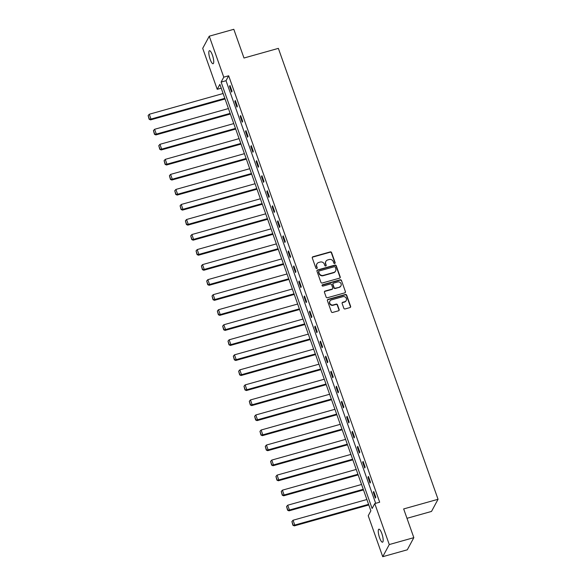 <?xml version="1.0" encoding="UTF-8"?>
<svg xmlns="http://www.w3.org/2000/svg" width="586" height="586" viewBox="0 0 586 586"><rect width="100%" height="100%" fill="white"/><g stroke="black" fill="none" stroke-linecap="round" stroke-linejoin="round"><path stroke-width="0.88" d="M334.701 263.473A0.725 0.681 28.3 0 0 335.141 262.616L331.581 252.566A1.033 0.967 28.3 0 0 330.284 251.892L312.924 256.763A1.033 0.967 28.3 0 0 312.294 257.979L315.854 268.036A0.725 0.681 28.3 0 0 317.165 268.19A0.725 0.681 28.3 0 0 317.202 267.656L316.74 266.352A3.311 3.098 28.3 0 1 318.755 262.462L320.205 262.052A3.311 3.098 28.3 0 1 324.358 264.213L324.82 265.517A0.725 0.681 28.3 0 0 326.138 265.67A0.725 0.681 28.3 0 0 326.175 265.136L325.713 263.839A3.311 3.098 28.3 0 1 327.728 259.942L329.171 259.539A3.311 3.098 28.3 0 1 333.331 261.7L333.793 262.997A0.725 0.681 28.3 0 0 334.701 263.473M334.994 263.304A0.725 0.681 28.3 0 0 334.965 262.946L331.405 252.896A1.033 0.967 28.3 0 0 330.101 252.222L312.748 257.093A1.033 0.967 28.3 0 0 312.272 257.393M317.055 268.337A0.725 0.681 28.3 0 0 317.026 267.985L316.74 266.352M326.021 265.824A0.725 0.681 28.3 0 0 325.999 265.465L325.713 263.839M379.582 537.787A6.754 1.714 74.3 0 1 378.886 529.187A6.754 1.714 74.3 0 1 381.845 533.582A6.754 1.714 74.3 0 1 382.533 542.189A6.754 1.714 74.3 0 1 379.582 537.787M210.14 59.311A6.754 1.714 74.3 0 1 209.451 50.711A6.754 1.714 74.3 0 1 212.403 55.106A6.754 1.714 74.3 0 1 213.099 63.713A6.754 1.714 74.3 0 1 210.14 59.311M343.828 308.265A1.033 0.967 28.3 0 0 345.132 308.939L349.996 307.569A1.033 0.967 28.3 0 0 350.626 306.353L346.678 295.19A1.033 0.967 28.3 0 0 345.374 294.516L328.021 299.387A1.033 0.967 28.3 0 0 327.391 300.603L331.339 311.767A1.033 0.967 28.3 0 0 332.643 312.441L338.525 310.792A1.033 0.967 28.3 0 0 339.155 309.576L337.463 304.801A1.033 0.967 28.3 0 0 336.159 304.119L333.244 304.94A2.769 2.593 28.3 0 1 329.911 301.094A2.769 2.593 28.3 0 1 331.449 299.878L342.876 296.67A2.769 2.593 28.3 0 1 346.216 300.515A2.769 2.593 28.3 0 1 344.671 301.731L342.766 302.266A1.033 0.967 28.3 0 0 342.136 303.482L343.828 308.265M209.253 36.193L233.814 29.3L243.988 58.021L278.372 48.374L438.05 499.279L403.666 508.934L413.833 537.655L389.272 544.555L382.731 556.7L368.228 515.731L370.879 510.809L219.875 84.384L217.216 89.306L202.712 48.345L209.253 36.193L223.764 77.162L221.112 82.084L372.117 508.509L374.769 503.586L389.272 544.555M374.769 503.586L379.677 502.209L228.672 75.784L223.764 77.162M339.58 278.145A1.033 0.967 28.3 0 0 340.21 276.929L336.254 265.766A1.033 0.967 28.3 0 0 334.958 265.092L317.597 269.963A1.033 0.967 28.3 0 0 316.967 271.179L320.923 282.342A1.033 0.967 28.3 0 0 322.219 283.016L339.58 278.145M341.462 280.474L345.418 291.645A1.033 0.967 28.3 0 1 344.788 292.861L327.428 297.732A1.033 0.967 28.3 0 1 326.131 297.058L324.439 292.275A1.033 0.967 28.3 0 1 325.069 291.059L332.108 289.081A1.033 0.967 28.3 0 0 332.738 287.865L331.617 284.701A1.033 0.967 28.3 0 0 330.314 284.02L322.989 286.078A0.725 0.681 28.3 0 1 322.117 285.074A0.725 0.681 28.3 0 1 322.52 284.759L340.166 279.8A1.033 0.967 28.3 0 1 341.462 280.474L345.418 291.645M406.984 518.31L431.508 511.432L438.05 499.279M228.672 75.784L226.02 80.707L375.677 503.33M229.544 86.31L231.595 92.09L232.034 91.27L229.983 85.49L229.544 86.31L230.21 86.12M234.869 101.341L236.92 107.128L237.359 106.308L235.308 100.521L234.869 101.341L235.535 101.158M240.194 116.38L242.238 122.166L242.685 121.346L240.634 115.559L240.194 116.38L240.861 116.196M245.519 131.418L247.563 137.205L248.01 136.384L245.959 130.597L245.519 131.418L246.186 131.235M250.845 146.456L252.888 152.235L253.335 151.415L251.284 145.636L250.845 146.456L251.511 146.266M256.17 161.494L258.214 167.274L258.66 166.453L256.609 160.674L256.17 161.494L256.836 161.304M261.495 176.525L263.539 182.312L263.986 181.492L261.935 175.705L261.495 176.525L262.162 176.342M266.82 191.563L268.864 197.35L269.304 196.53L267.26 190.743L266.82 191.563L267.487 191.38M272.138 206.602L274.189 212.388L274.629 211.568L272.585 205.781L272.138 206.602L272.805 206.419M277.464 221.64L279.515 227.419L279.954 226.599L277.911 220.819L277.464 221.64L278.13 221.449M282.789 236.678L284.84 242.458L285.279 241.637L283.236 235.858L282.789 236.678L283.456 236.488M288.114 251.709L290.165 257.496L290.605 256.675L288.561 250.889L288.114 251.709L288.781 251.526M293.44 266.747L295.49 272.534L295.93 271.714L293.886 265.927L293.44 266.747L294.106 266.564M298.765 281.785L300.816 287.572L301.255 286.752L299.212 280.965L298.765 281.785L299.431 281.595M304.09 296.824L306.141 302.603L306.581 301.783L304.53 296.003L304.09 296.824L304.757 296.633M309.415 311.862L311.466 317.641L311.906 316.821L309.855 311.041L309.415 311.862L310.082 311.671M314.741 326.893L316.792 332.68L317.231 331.859L315.18 326.072L314.741 326.893L315.407 326.71M320.066 341.931L322.11 347.718L322.556 346.897L320.505 341.111L320.066 341.931L320.732 341.748M325.391 356.969L327.435 362.756L327.882 361.936L325.831 356.149L325.391 356.969L326.058 356.779M330.716 372.007L332.76 377.787L333.207 376.966L331.156 371.187L330.716 372.007L331.383 371.817M336.042 387.046L338.085 392.825L338.532 392.005L336.481 386.225L336.042 387.046L336.708 386.855M341.367 402.077L343.411 407.863L343.857 407.043L341.806 401.256L341.367 402.077L342.034 401.893M346.692 417.115L348.736 422.902L349.175 422.081L347.132 416.294L346.692 417.115L347.359 416.932M352.01 432.153L354.061 437.94L354.501 437.119L352.457 431.333L352.01 432.153L352.677 431.963M357.335 447.191L359.386 452.971L359.826 452.15L357.782 446.371L357.335 447.191L358.002 447.001M362.661 462.229L364.712 468.009L365.151 467.188L363.108 461.409L362.661 462.229L363.327 462.039M367.986 477.26L370.037 483.047L370.477 482.227L368.433 476.44L367.986 477.26L368.653 477.077M373.311 492.299L375.362 498.085L375.802 497.265L373.758 491.478L373.311 492.299L373.978 492.115M413.833 537.655L407.292 549.807L382.731 556.7M221.215 88.186L217.216 89.306M226.02 80.707L221.112 82.084M325.882 261.4L325.706 261.73A3.311 3.098 28.3 0 0 325.538 264.161M316.909 263.912L316.733 264.242A3.311 3.098 28.3 0 0 316.565 266.681M340.048 277.845A1.033 0.967 28.3 0 0 340.034 277.259L336.078 266.095A1.033 0.967 28.3 0 0 334.782 265.421L317.422 270.293A1.033 0.967 28.3 0 0 316.953 270.593M335.273 267.187A0.725 0.681 28.3 0 0 334.364 266.711L319.128 270.988A0.725 0.681 28.3 0 0 318.689 271.838L319.172 273.215A3.311 3.098 28.3 0 0 323.333 275.376L333.742 272.453A3.311 3.098 28.3 0 0 335.756 268.556L335.273 267.187M318.725 271.311L318.55 271.633A0.725 0.681 28.3 0 0 318.513 272.168L318.689 271.838M335.588 270.996L335.412 271.325A3.311 3.098 28.3 0 1 333.566 272.776L323.157 275.706A3.311 3.098 28.3 0 1 318.996 273.537L318.513 272.168M345.257 292.56A1.033 0.967 28.3 0 0 345.242 291.967M332.687 288.627L332.511 288.957A1.033 0.967 28.3 0 1 331.932 289.411L324.893 291.389A1.033 0.967 28.3 0 0 324.424 291.689M341.286 280.804A1.033 0.967 28.3 0 0 339.99 280.13L322.344 285.082A0.725 0.681 28.3 0 0 322.051 285.25M339.411 287.037A2.769 2.593 28.3 0 0 340.569 282.884A2.769 2.593 28.3 0 0 337.624 281.976L333.595 283.104A1.033 0.967 28.3 0 0 332.965 284.32L334.086 287.492A1.033 0.967 28.3 0 0 335.39 288.166L339.235 287.36A2.769 2.593 28.3 0 0 340.781 286.144L340.957 285.814M333.016 283.558L332.841 283.888A1.033 0.967 28.3 0 0 332.789 284.65L332.965 284.32M339.235 287.36L335.214 288.495A1.033 0.967 28.3 0 1 333.91 287.814L332.789 284.65M346.216 300.515L346.04 300.845A2.769 2.593 28.3 0 1 344.495 302.061L342.59 302.596A1.033 0.967 28.3 0 0 342.121 302.896M329.911 301.094L329.735 301.424A2.769 2.593 28.3 0 0 333.068 305.269L333.244 304.94M338.994 310.492A1.033 0.967 28.3 0 0 338.979 309.906L337.287 305.123A1.033 0.967 28.3 0 0 335.983 304.449L333.068 305.269M350.472 307.269A1.033 0.967 28.3 0 0 350.45 306.683L346.494 295.52A1.033 0.967 28.3 0 0 345.198 294.846L327.838 299.717A1.033 0.967 28.3 0 0 327.369 300.017M224.812 98.338L150.99 119.068L149.284 114.248L223.105 93.518M149.327 118.951L148.126 115.574L149.144 119.273L150.99 119.068L150.551 119.888L225.039 98.975M149.284 114.248L148.126 115.574M149.144 119.273L150.551 119.888M230.137 113.376L156.316 134.106L154.609 129.286L228.43 108.556M154.645 133.982L153.451 130.612L154.47 134.311L156.316 134.106L155.869 134.927L230.364 114.014M154.609 129.286L153.451 130.612M154.47 134.311L155.869 134.927M235.462 128.415L161.641 149.137L159.934 144.317L233.755 123.595M159.971 149.02L158.777 145.65L159.795 149.349L161.641 149.137L161.194 149.957L235.689 129.045M159.934 144.317L158.777 145.65M159.795 149.349L161.194 149.957M240.787 143.453L166.966 164.175L165.259 159.355L239.081 138.633M165.296 164.058L164.102 160.681L165.12 164.388L166.966 164.175L166.519 164.996L241.014 144.083M165.259 159.355L164.102 160.681M165.12 164.388L166.519 164.996M246.113 158.491L172.291 179.213L170.585 174.394L244.406 153.671M170.621 179.096L169.427 175.719L170.445 179.426L172.291 179.213L171.845 180.034L246.34 159.121M170.585 174.394L169.427 175.719M170.445 179.426L171.845 180.034M251.438 173.522L177.617 194.252L175.91 189.432L249.731 168.702M175.947 194.134L174.753 190.758L175.771 194.457L177.617 194.252L177.17 195.072L251.665 174.159M175.91 189.432L174.753 190.758M175.771 194.457L177.17 195.072M256.763 188.56L182.942 209.29L181.235 204.47L255.056 183.74M181.272 209.165L180.078 205.796L181.096 209.495L182.942 209.29L182.495 210.11L256.99 189.197M181.235 204.47L180.078 205.796M181.096 209.495L182.495 210.11M262.089 203.598L188.26 224.321L186.553 219.501L260.382 198.779M186.597 224.204L185.403 220.834L186.421 224.533L188.26 224.321L187.82 225.141L262.308 204.228M186.553 219.501L185.403 220.834M186.421 224.533L187.82 225.141M267.414 218.637L193.585 239.359L191.878 234.539L265.707 213.817M191.922 239.242L190.728 235.865L191.747 239.571L193.585 239.359L193.146 240.179L267.634 219.267M191.878 234.539L190.728 235.865M191.747 239.571L193.146 240.179M272.739 233.675L198.91 254.397L197.204 249.577L271.032 228.855M197.248 254.28L196.054 250.903L197.072 254.61L198.91 254.397L198.471 255.218L272.959 234.305M197.204 249.577L196.054 250.903M197.072 254.61L198.471 255.218M278.064 248.706L204.236 269.435L202.529 264.616L276.358 243.886M202.573 269.318L201.379 265.941L202.397 269.641L204.236 269.435L203.796 270.256L278.284 249.343M202.529 264.616L201.379 265.941M202.397 269.641L203.796 270.256M283.39 263.744L209.561 284.466L207.854 279.654L281.683 258.924M207.898 284.349L206.704 280.98L207.722 284.679L209.561 284.466L209.121 285.294L283.609 264.381M207.854 279.654L206.704 280.98M207.722 284.679L209.121 285.294M288.715 278.782L214.886 299.505L213.179 294.685L287.008 273.962M213.223 299.387L212.029 296.018L213.048 299.717L214.886 299.505L214.447 300.325L288.935 279.412M213.179 294.685L212.029 296.018M213.048 299.717L214.447 300.325M294.033 293.82L220.211 314.543L218.505 309.723L292.326 289.001M218.549 314.426L217.355 311.049L218.373 314.755L220.211 314.543L219.772 315.363L294.26 294.45M218.505 309.723L217.355 311.049M218.373 314.755L219.772 315.363M299.358 308.859L225.537 329.581L223.83 324.761L297.651 304.039M223.874 329.464L222.673 326.087L223.691 329.793L225.537 329.581L225.097 330.401L299.585 309.489M223.83 324.761L222.673 326.087M223.691 329.793L225.097 330.401M304.683 323.89L230.862 344.619L229.155 339.799L302.977 319.07M229.199 344.502L227.998 341.125L229.016 344.824L230.862 344.619L230.423 345.44L304.91 324.527M229.155 339.799L227.998 341.125M229.016 344.824L230.423 345.44M310.009 338.928L236.187 359.65L234.481 354.838L308.302 334.108M234.517 359.533L233.323 356.163L234.341 359.863L236.187 359.65L235.748 360.478L310.236 339.565M234.481 354.838L233.323 356.163M234.341 359.863L235.748 360.478M315.334 353.966L241.513 374.688L239.806 369.869L313.627 349.146M239.842 374.571L238.649 371.202L239.667 374.901L241.513 374.688L241.066 375.509L315.561 354.596M239.806 369.869L238.649 371.202M239.667 374.901L241.066 375.509M320.659 369.004L246.838 389.727L245.131 384.907L318.952 364.184M245.168 389.609L243.974 386.233L244.992 389.939L246.838 389.727L246.391 390.547L320.886 369.634M245.131 384.907L243.974 386.233M244.992 389.939L246.391 390.547M325.984 384.042L252.163 404.765L250.456 399.945L324.278 379.223M250.493 404.648L249.299 401.271L250.317 404.977L252.163 404.765L251.716 405.585L326.212 384.672M250.456 399.945L249.299 401.271M250.317 404.977L251.716 405.585M331.31 399.073L257.488 419.803L255.782 414.983L329.603 394.253M255.818 419.686L254.624 416.309L255.643 420.008L257.488 419.803L257.042 420.623L331.537 399.711M255.782 414.983L254.624 416.309M255.643 420.008L257.042 420.623M336.635 414.112L262.814 434.834L261.107 430.021L334.928 409.292M261.144 434.717L259.95 431.347L260.968 435.046L262.814 434.834L262.367 435.662L336.862 414.749M261.107 430.021L259.95 431.347M260.968 435.046L262.367 435.662M341.96 429.15L268.132 449.872L266.425 445.052L340.254 424.33M266.469 449.755L265.275 446.386L266.293 450.085L268.132 449.872L267.692 450.693L342.18 429.78M266.425 445.052L265.275 446.386M266.293 450.085L267.692 450.693M347.286 444.188L273.457 464.91L271.75 460.091L345.579 439.368M271.794 464.793L270.6 461.416L271.618 465.123L273.457 464.91L273.017 465.731L347.505 444.818M271.75 460.091L270.6 461.416M271.618 465.123L273.017 465.731M352.611 459.226L278.782 479.949L277.075 475.129L350.904 454.406M277.119 479.831L275.925 476.455L276.944 480.161L278.782 479.949L278.343 480.769L352.831 459.856M277.075 475.129L275.925 476.455M276.944 480.161L278.343 480.769M357.936 474.257L284.107 494.987L282.401 490.167L356.229 469.437M282.445 494.87L281.251 491.493L282.269 495.192L284.107 494.987L283.668 495.807L358.156 474.894M282.401 490.167L281.251 491.493M282.269 495.192L283.668 495.807M363.261 489.295L289.433 510.018L287.726 505.205L361.555 484.476M287.77 509.901L286.576 506.531L287.594 510.23L289.433 510.018L288.993 510.846L363.481 489.933M287.726 505.205L286.576 506.531M287.594 510.23L288.993 510.846M368.587 504.334L294.758 525.056L293.051 520.236L366.88 499.514M293.095 524.939L291.901 521.569L292.919 525.268L294.758 525.056L294.319 525.876L368.806 504.964M293.051 520.236L291.901 521.569M292.919 525.268L294.319 525.876"/></g></svg>
